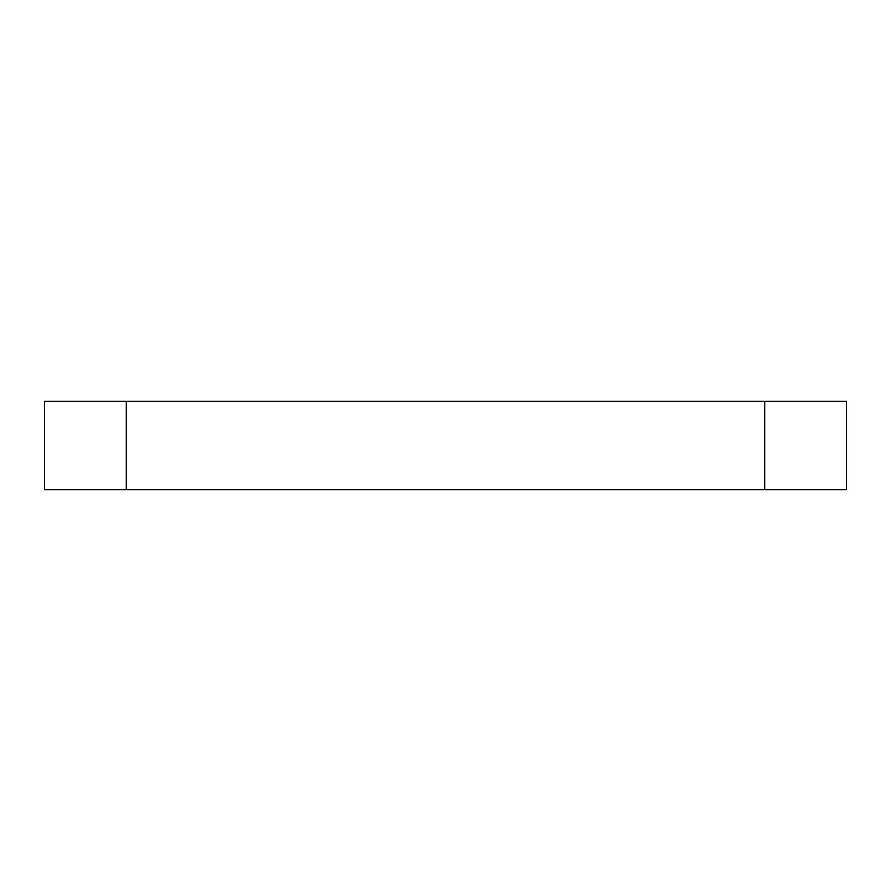 <?xml version="1.0" encoding="UTF-8"?>
<svg xmlns="http://www.w3.org/2000/svg" width="891" height="891" viewBox="0 0 891 891"><rect width="100%" height="100%" fill="white"/><g stroke="black" fill="none" stroke-linecap="round" stroke-linejoin="round"><path stroke-width="1.34" d="M846.45 489.694L44.55 489.694L44.55 401.306L846.45 401.306L846.45 489.694M126.31 489.694L126.31 401.306M764.69 489.694L764.69 401.306"/></g></svg>
